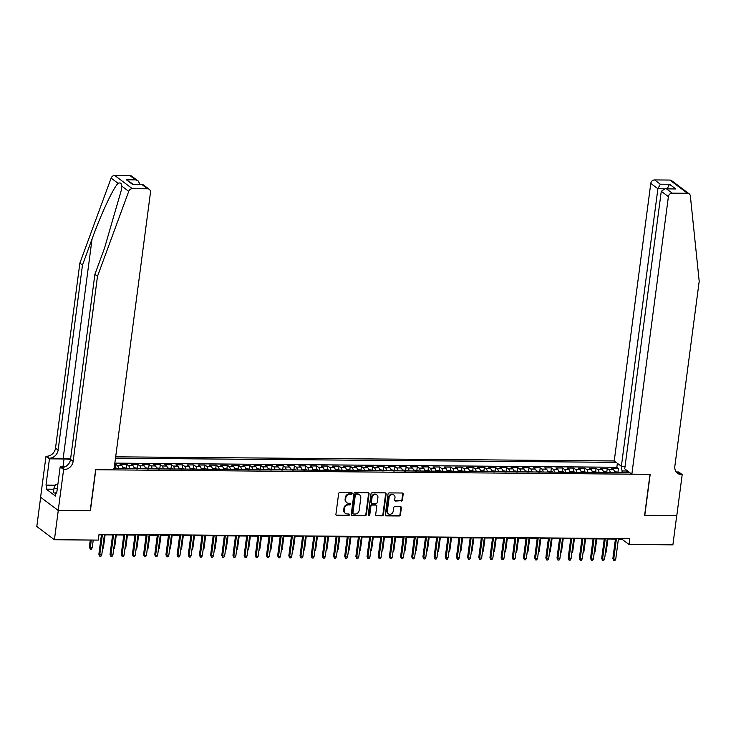 <?xml version="1.0" encoding="UTF-8"?>
<svg xmlns="http://www.w3.org/2000/svg" width="736" height="736" viewBox="0 0 736 736"><rect width="100%" height="100%" fill="white"/><g stroke="black" fill="none" stroke-linecap="round" stroke-linejoin="round"><path stroke-width="1.1" d="M352.194 493.396A0.837 0.736 126.9 0 0 351.532 492.586L339.885 492.494A1.205 1.049 126.9 0 0 338.634 493.635L335.91 514.326A1.205 1.049 126.9 0 0 336.858 515.476L348.505 515.577A0.837 0.736 126.9 0 0 349.122 514.096A0.837 0.736 126.9 0 0 348.717 513.967L347.217 513.958A3.846 3.358 126.9 0 1 345.386 513.351A3.846 3.358 126.9 0 1 344.19 510.25L344.411 508.521A3.846 3.358 126.9 0 1 348.404 504.878L349.913 504.887A0.837 0.736 126.9 0 0 350.529 503.406A0.837 0.736 126.9 0 0 350.124 503.277L348.625 503.268A3.846 3.358 126.9 0 1 346.794 502.66A3.846 3.358 126.9 0 1 345.598 499.56L345.819 497.83A3.846 3.358 126.9 0 1 349.812 494.187L351.32 494.196A0.837 0.736 126.9 0 0 352.194 493.396M346.564 502.467A3.846 3.358 126.9 0 1 346.316 502.302A3.846 3.358 126.9 0 1 345.12 499.201L345.35 497.472A3.846 3.358 126.9 0 1 349.342 493.828L350.851 493.838A0.837 0.736 126.9 0 0 351.652 492.596M336.076 515.071A1.205 1.049 126.9 0 0 336.38 515.126L348.036 515.218A0.837 0.736 126.9 0 0 348.836 513.976M345.156 513.158A3.846 3.358 126.9 0 1 344.917 512.992A3.846 3.358 126.9 0 1 343.712 509.892L343.942 508.162A3.846 3.358 126.9 0 1 347.935 504.519L349.444 504.528A0.837 0.736 126.9 0 0 350.244 503.286M401.166 501.106A1.205 1.049 126.9 0 0 402.417 499.965L403.181 494.169A1.205 1.049 126.9 0 0 402.233 493.01L389.289 492.899A1.205 1.049 126.9 0 0 388.047 494.04L385.324 514.731A1.205 1.049 126.9 0 0 386.262 515.89L399.206 515.991A1.205 1.049 126.9 0 0 400.458 514.85L401.378 507.84A1.205 1.049 126.9 0 0 400.43 506.681L394.892 506.635A1.205 1.049 126.9 0 0 393.65 507.776L393.19 511.253A3.211 2.806 126.9 0 1 387.32 511.207L389.114 497.591A3.211 2.806 126.9 0 1 394.984 497.637L394.68 499.91A1.205 1.049 126.9 0 0 395.628 501.06L400.688 500.756A1.205 1.049 126.9 0 0 401.939 499.615L402.702 493.81A1.205 1.049 126.9 0 0 402.537 493.056M644.626 515.31L676.743 515.577L672.888 544.852L629.032 544.484L629.804 538.632L99.047 534.244L98.284 540.104L54.418 539.736L58.273 510.462L90.399 510.729L95.8 469.743L650.017 474.324L644.626 515.31M369.067 493.884A1.205 1.049 126.9 0 0 368.129 492.724L355.184 492.614A1.205 1.049 126.9 0 0 353.933 493.755L351.21 514.446A1.205 1.049 126.9 0 0 352.158 515.605L365.102 515.715A1.205 1.049 126.9 0 0 366.344 514.574L369.067 493.884L368.598 493.525A1.205 1.049 126.9 0 0 368.423 492.77M372.241 492.761L385.176 492.862A1.205 1.049 126.9 0 1 386.124 494.022L383.401 514.712A1.205 1.049 126.9 0 1 382.15 515.853L376.611 515.807A1.205 1.049 126.9 0 1 375.673 514.648L376.777 506.258A1.205 1.049 126.9 0 0 375.829 505.098L372.158 505.071A1.205 1.049 126.9 0 0 370.907 506.212L369.757 514.942A0.837 0.736 126.9 0 1 368.221 514.933L370.99 493.902A1.205 1.049 126.9 0 1 372.241 492.761M618.001 471.822L618.442 468.473L611.736 468.418L613.474 469.715L609.003 469.678A4.894 2.006 90.5 0 1 610.273 472.613M606.823 471.73L607.264 468.372L600.558 468.317L602.296 469.623L597.834 469.586A4.894 2.006 90.5 0 1 599.095 472.521M595.654 471.638L596.096 468.28L589.389 468.225L591.128 469.531L586.656 469.494A4.894 2.006 90.5 0 1 587.926 472.429M584.476 471.546L584.918 468.188L578.211 468.133L579.95 469.439L575.488 469.402A4.894 2.006 90.5 0 1 576.748 472.337M573.307 471.454L573.749 468.096L567.042 468.041L568.781 469.347L564.31 469.31A4.894 2.006 90.5 0 1 565.579 472.245M562.129 471.362L562.571 468.004L555.864 467.949L557.603 469.255L553.132 469.218A4.894 2.006 90.5 0 1 554.401 472.153M550.951 471.27L551.393 467.912L544.695 467.857L546.434 469.163L541.963 469.126A4.894 2.006 90.5 0 1 543.223 472.061M539.782 471.178L540.224 467.82L533.517 467.765L535.256 469.071L530.785 469.034A4.894 2.006 90.5 0 1 532.054 471.969M528.604 471.086L529.046 467.728L522.348 467.673L524.087 468.979L519.616 468.942A4.894 2.006 90.5 0 1 520.876 471.877M517.436 470.994L517.877 467.636L511.17 467.581L512.909 468.887L508.438 468.85A4.894 2.006 90.5 0 1 509.708 471.785M506.258 470.902L506.699 467.544L500.002 467.489L501.74 468.795L497.269 468.758A4.894 2.006 90.5 0 1 498.53 471.693M495.089 470.81L495.53 467.452L488.824 467.397L490.562 468.703L486.091 468.666A4.894 2.006 90.5 0 1 487.361 471.601M483.911 470.718L484.352 467.36L477.646 467.305L479.384 468.611L474.922 468.574A4.894 2.006 90.5 0 1 476.183 471.509M472.742 470.626L473.184 467.268L466.477 467.213L468.216 468.519L463.744 468.482A4.894 2.006 90.5 0 1 465.014 471.417M461.564 470.534L462.006 467.176L455.299 467.121L457.038 468.427L452.576 468.39A4.894 2.006 90.5 0 1 453.836 471.325M450.395 470.442L450.837 467.084L444.13 467.029L445.869 468.335L441.398 468.298A4.894 2.006 90.5 0 1 442.667 471.233M439.217 470.35L439.659 466.992L432.952 466.937L434.691 468.243L430.22 468.206A4.894 2.006 90.5 0 1 431.489 471.141M428.039 470.258L428.49 466.9L421.783 466.845L423.522 468.151L419.051 468.114A4.894 2.006 90.5 0 1 420.311 471.049M416.87 470.166L417.312 466.808L410.605 466.753L412.344 468.059L407.873 468.022A4.894 2.006 90.5 0 1 409.142 470.957M405.692 470.065L406.134 466.716L399.436 466.661L401.175 467.967L396.704 467.93A4.894 2.006 90.5 0 1 397.964 470.865M394.524 469.973L394.965 466.624L388.258 466.569L389.997 467.875L385.526 467.838A4.894 2.006 90.5 0 1 386.796 470.764M383.346 469.881L383.787 466.532L377.09 466.477L378.828 467.783L374.357 467.746A4.894 2.006 90.5 0 1 375.618 470.672M372.177 469.789L372.618 466.44L365.912 466.385L367.65 467.691L363.179 467.654A4.894 2.006 90.5 0 1 364.449 470.58M360.999 469.697L361.44 466.348L354.743 466.293L356.472 467.599L352.01 467.562A4.894 2.006 90.5 0 1 353.271 470.488M349.83 469.605L350.272 466.256L343.565 466.201L345.304 467.498L340.832 467.461A4.894 2.006 90.5 0 1 342.102 470.396M338.652 469.513L339.094 466.164L332.387 466.109L334.126 467.406L329.664 467.369A4.894 2.006 90.5 0 1 330.924 470.304M327.483 469.421L327.925 466.072L321.218 466.017L322.957 467.314L318.486 467.277A4.894 2.006 90.5 0 1 319.755 470.212M316.305 469.329L316.747 465.98L310.04 465.925L311.779 467.222L307.308 467.185A4.894 2.006 90.5 0 1 308.577 470.12M305.136 469.237L305.578 465.888L298.871 465.833L300.61 467.13L296.139 467.093A4.894 2.006 90.5 0 1 297.399 470.028M293.958 469.145L294.4 465.796L287.693 465.741L289.432 467.038L284.961 467.001A4.894 2.006 90.5 0 1 286.23 469.936M282.78 469.053L283.222 465.704L276.524 465.64L278.263 466.946L273.792 466.909A4.894 2.006 90.5 0 1 275.052 469.844M271.612 468.961L272.053 465.603L265.346 465.548L267.085 466.854L262.614 466.817A4.894 2.006 90.5 0 1 263.884 469.752M260.434 468.869L260.875 465.511L254.178 465.456L255.916 466.762L251.445 466.725A4.894 2.006 90.5 0 1 252.706 469.66M249.265 468.777L249.706 465.419L243 465.364L244.738 466.67L240.267 466.633A4.894 2.006 90.5 0 1 241.537 469.568M238.087 468.685L238.528 465.327L231.831 465.272L233.57 466.578L229.098 466.541A4.894 2.006 90.5 0 1 230.359 469.476M226.918 468.593L227.36 465.235L220.653 465.18L222.392 466.486L217.92 466.449A4.894 2.006 90.5 0 1 219.19 469.384M215.74 468.501L216.182 465.143L209.475 465.088L211.214 466.394L206.752 466.357A4.894 2.006 90.5 0 1 208.012 469.292M204.571 468.409L205.013 465.051L198.306 464.996L200.045 466.302L195.574 466.265A4.894 2.006 90.5 0 1 196.843 469.2M193.393 468.317L193.835 464.959L187.128 464.904L188.867 466.21L184.405 466.173A4.894 2.006 90.5 0 1 185.665 469.108M182.224 468.225L182.666 464.867L175.959 464.812L177.698 466.118L173.227 466.081A4.894 2.006 90.5 0 1 174.496 469.016M171.046 468.133L171.488 464.775L164.781 464.72L166.52 466.026L162.049 465.989A4.894 2.006 90.5 0 1 163.318 468.924M159.868 468.041L160.31 464.683L153.612 464.628L155.351 465.934L150.88 465.897A4.894 2.006 90.5 0 1 152.14 468.832M148.7 467.949L149.141 464.591L142.434 464.536L144.173 465.842L139.702 465.805A4.894 2.006 90.5 0 1 140.972 468.74M137.522 467.857L137.963 464.499L131.266 464.444L133.004 465.75L128.533 465.713A4.894 2.006 90.5 0 1 129.794 468.648M126.353 467.765L126.794 464.407L120.088 464.352L121.826 465.658L117.355 465.621A4.894 2.006 90.5 0 1 118.625 468.556M115.175 467.673L115.616 464.315L114.687 464.306M625.066 466.32L621.359 466.293L614.238 460.948L115.672 456.826M616.096 462.346L115.497 458.206M114.135 468.519L630.007 472.779M115.616 464.315L117.355 465.621M126.794 464.407L128.533 465.713M137.963 464.499L139.702 465.805M149.141 464.591L150.88 465.897M160.31 464.683L162.049 465.989M171.488 464.775L173.227 466.081M182.666 464.867L184.405 466.173M193.835 464.959L195.574 466.265M205.013 465.051L206.752 466.357M216.182 465.143L217.92 466.449M227.36 465.235L229.098 466.541M238.528 465.327L240.267 466.633M249.706 465.419L251.445 466.725M260.875 465.511L262.614 466.817M272.053 465.603L273.792 466.909M283.222 465.704L284.961 467.001M294.4 465.796L296.139 467.093M305.578 465.888L307.308 467.185M316.747 465.98L318.486 467.277M327.925 466.072L329.664 467.369M339.094 466.164L340.832 467.461M350.272 466.256L352.01 467.562M361.44 466.348L363.179 467.654M372.618 466.44L374.357 467.746M383.787 466.532L385.526 467.838M394.965 466.624L396.704 467.93M406.134 466.716L407.873 468.022M417.312 466.808L419.051 468.114M428.49 466.9L430.22 468.206M439.659 466.992L441.398 468.298M450.837 467.084L452.576 468.39M462.006 467.176L463.744 468.482M473.184 467.268L474.922 468.574M484.352 467.36L486.091 468.666M495.53 467.452L497.269 468.758M506.699 467.544L508.438 468.85M517.877 467.636L519.616 468.942M529.046 467.728L530.785 469.034M540.224 467.82L541.963 469.126M551.393 467.912L553.132 469.218M562.571 468.004L564.31 469.31M573.749 468.096L575.488 469.402M584.918 468.188L586.656 469.494M596.096 468.28L597.834 469.586M607.264 468.372L609.003 469.678M618.442 468.473L616.842 467.268L114.844 463.128M627.504 471.012L622.113 470.966L621.883 472.714M40.646 497.278L36.8 526.516L54.418 539.736M618.387 539.102L621.892 539.129L629.032 544.484M98.974 534.805L101.439 534.824M104.392 534.851L112.608 534.916M115.561 534.943L123.786 535.008M126.739 535.035L134.955 535.1M137.908 535.127L146.133 535.192M149.086 535.219L157.311 535.284M160.255 535.311L168.48 535.376M171.433 535.403L179.658 535.477M182.611 535.495L190.826 535.569M193.78 535.587L202.004 535.661M204.958 535.679L213.173 535.753M216.126 535.771L224.351 535.845M227.304 535.863L235.52 535.937M238.473 535.955L246.698 536.029M249.651 536.047L257.867 536.121M260.82 536.139L269.045 536.213M271.998 536.231L280.223 536.305M283.167 536.323L291.392 536.397M294.345 536.424L302.57 536.489M305.514 536.516L313.738 536.581M316.692 536.608L324.916 536.673M327.87 536.7L336.085 536.765M339.038 536.792L347.263 536.857M350.216 536.884L358.432 536.949M361.385 536.976L369.61 537.041M372.563 537.068L380.779 537.133M383.732 537.16L391.957 537.225M394.91 537.252L403.126 537.317M406.079 537.344L414.304 537.409M417.257 537.436L425.482 537.501M428.426 537.528L436.65 537.593M439.604 537.62L447.828 537.685M450.782 537.712L458.997 537.777M461.95 537.804L470.175 537.869M473.128 537.896L481.344 537.961M484.297 537.988L492.522 538.053M495.475 538.08L503.691 538.154M506.644 538.172L514.869 538.246M517.822 538.264L526.038 538.338M528.991 538.356L537.216 538.43M540.169 538.448L548.394 538.522M551.338 538.54L559.562 538.614M562.516 538.632L570.74 538.706M573.694 538.724L581.909 538.798M584.862 538.816L593.087 538.89M596.04 538.908L604.256 538.982M607.209 539L615.434 539.074M621.966 538.568L621.892 539.129M123.096 468.593A4.894 2.006 -89.5 0 0 121.826 465.658M134.265 468.685A4.894 2.006 -89.5 0 0 133.004 465.75M145.443 468.777A4.894 2.006 -89.5 0 0 144.173 465.842M156.612 468.869A4.894 2.006 -89.5 0 0 155.351 465.934M167.79 468.961A4.894 2.006 -89.5 0 0 166.52 466.026M178.958 469.053A4.894 2.006 -89.5 0 0 177.698 466.118M190.136 469.145A4.894 2.006 -89.5 0 0 188.867 466.21M201.305 469.237A4.894 2.006 -89.5 0 0 200.045 466.302M212.483 469.329A4.894 2.006 -89.5 0 0 211.214 466.394M223.652 469.421A4.894 2.006 -89.5 0 0 222.392 466.486M234.83 469.513A4.894 2.006 -89.5 0 0 233.57 466.578M246.008 469.605A4.894 2.006 -89.5 0 0 244.738 466.67M257.177 469.697A4.894 2.006 -89.5 0 0 255.916 466.762M268.355 469.789A4.894 2.006 -89.5 0 0 267.085 466.854M279.524 469.881A4.894 2.006 -89.5 0 0 278.263 466.946M290.702 469.973A4.894 2.006 -89.5 0 0 289.432 467.038M301.87 470.065A4.894 2.006 -89.5 0 0 300.61 467.13M313.048 470.157A4.894 2.006 -89.5 0 0 311.779 467.222M324.217 470.249A4.894 2.006 -89.5 0 0 322.957 467.314M335.395 470.341A4.894 2.006 -89.5 0 0 334.126 467.406M346.564 470.433A4.894 2.006 -89.5 0 0 345.304 467.498M357.742 470.525A4.894 2.006 -89.5 0 0 356.472 467.599M368.92 470.617A4.894 2.006 -89.5 0 0 367.65 467.691M380.089 470.709A4.894 2.006 -89.5 0 0 378.828 467.783M391.267 470.801A4.894 2.006 -89.5 0 0 389.997 467.875M402.436 470.902A4.894 2.006 -89.5 0 0 401.175 467.967M413.614 470.994A4.894 2.006 -89.5 0 0 412.344 468.059M424.782 471.086A4.894 2.006 -89.5 0 0 423.522 468.151M435.96 471.178A4.894 2.006 -89.5 0 0 434.691 468.243M447.129 471.27A4.894 2.006 -89.5 0 0 445.869 468.335M458.307 471.362A4.894 2.006 -89.5 0 0 457.038 468.427M469.476 471.454A4.894 2.006 -89.5 0 0 468.216 468.519M480.654 471.546A4.894 2.006 -89.5 0 0 479.384 468.611M491.832 471.638A4.894 2.006 -89.5 0 0 490.562 468.703M503.001 471.73A4.894 2.006 -89.5 0 0 501.74 468.795M514.179 471.822A4.894 2.006 -89.5 0 0 512.909 468.887M525.348 471.914A4.894 2.006 -89.5 0 0 524.087 468.979M536.526 472.006A4.894 2.006 -89.5 0 0 535.256 469.071M547.694 472.098A4.894 2.006 -89.5 0 0 546.434 469.163M558.872 472.19A4.894 2.006 -89.5 0 0 557.603 469.255M570.041 472.282A4.894 2.006 -89.5 0 0 568.781 469.347M581.219 472.374A4.894 2.006 -89.5 0 0 579.95 469.439M592.388 472.466A4.894 2.006 -89.5 0 0 591.128 469.531M603.566 472.558A4.894 2.006 -89.5 0 0 602.296 469.623M627.56 470.939L626.161 472.742M614.735 472.65A4.894 2.006 -89.5 0 0 613.474 469.715M622.113 470.966L621.083 466.09M616.842 467.268L617.366 463.294M351.376 515.2A1.205 1.049 126.9 0 0 351.679 515.246L364.624 515.356A1.205 1.049 126.9 0 0 365.866 514.216L368.598 493.525M356.178 494.233A0.837 0.736 126.9 0 0 355.304 495.034L352.912 513.194A0.837 0.736 126.9 0 0 353.574 514.004L355.166 514.022A3.846 3.358 126.9 0 0 359.159 510.37L360.796 497.959A3.846 3.358 126.9 0 0 359.591 494.85A3.846 3.358 126.9 0 0 357.77 494.252L355.7 493.884A0.837 0.736 126.9 0 0 354.826 494.675L355.304 495.034M352.976 513.636A0.837 0.736 126.9 0 1 352.434 512.836L354.826 494.675M359.343 494.684A3.846 3.358 126.9 0 0 359.113 494.491A3.846 3.358 126.9 0 0 357.291 493.893L357.77 494.252M355.7 493.884L357.291 493.893M375.838 515.402A1.205 1.049 126.9 0 0 376.142 515.448L381.68 515.494A1.205 1.049 126.9 0 0 382.922 514.354L385.646 493.663A1.205 1.049 126.9 0 0 385.48 492.918M376.133 505.154A1.205 1.049 126.9 0 0 375.351 504.74L371.68 504.712A1.205 1.049 126.9 0 0 370.429 505.853L369.279 514.593L369.757 514.942M368.285 515.375A0.837 0.736 126.9 0 0 369.279 514.593M377.918 497.554A3.211 2.806 126.9 0 0 372.048 497.499L371.422 502.302A1.205 1.049 126.9 0 0 372.37 503.461L376.041 503.488A1.205 1.049 126.9 0 0 377.292 502.348L377.918 497.554M376.666 494.794A3.211 2.806 126.9 0 0 371.579 497.15L372.048 497.499M371.588 503.056A1.205 1.049 126.9 0 1 370.944 501.943L371.579 497.15M394.855 500.655A1.205 1.049 126.9 0 0 395.149 500.71L400.688 500.756M393.732 494.877A3.211 2.806 126.9 0 0 388.636 497.232L389.114 497.591M388.102 513.608A3.211 2.806 126.9 0 1 386.842 510.848L388.636 497.232M385.489 515.485A1.205 1.049 126.9 0 0 385.793 515.531L398.728 515.642A1.205 1.049 126.9 0 0 399.979 514.501L400.899 507.481A1.205 1.049 126.9 0 0 400.734 506.736M92.221 547.768L91.384 549.139L90.27 549.13L89.35 547.106L92.221 547.768L93.233 540.058M90.27 549.13L91.227 540.04M89.35 547.106L90.289 540.04M101.513 534.272L98.882 554.254L99.737 554.898L102.451 534.272M101.752 554.916L100.915 556.287L99.792 556.278L99.737 554.898L101.752 554.916L104.466 534.29M99.792 556.278L98.882 554.254M55.835 493.414L53.406 492.632L54.022 487.95L55.605 484.656L57.822 484.674M57.252 488.989L54.022 487.95M70.592 458.905A15.944 4.204 7.5 0 0 63.186 458.335L49.22 458.215L45.991 456.256L40.6 497.242L58.218 510.462L90.234 510.729L95.634 469.743L113.951 469.89L150.494 192.354A3.671 3.211 126.9 0 0 149.344 189.391A3.671 3.211 126.9 0 0 147.605 188.812L132.351 188.692A3.671 3.211 126.9 0 0 128.745 191.332L97.492 276.322L73.131 461.352A8.574 7.489 -53.1 0 1 64.234 469.485L63.618 469.476L58.218 510.462M97.492 276.322L94.88 274.372L104.466 248.308L121.449 189.722L121.78 186.107C121.652 183.264 120.428 182.344 118.091 183.338C113.381 187.708 101.09 213.992 92.055 238.998L82.478 265.061L58.116 450.082A8.574 7.489 -53.1 0 1 49.22 458.215M82.478 265.061L79.865 263.102L55.513 448.123A8.574 7.489 -53.1 0 1 46.607 456.256M64.234 469.485L61.622 467.526A8.574 7.489 -53.1 0 0 70.527 459.393L94.88 274.372M147.605 188.812L141.91 184.543L132.636 184.469L126.399 179.786L135.672 179.86L129.978 175.591L114.733 175.462L132.351 188.692M118.091 183.338L111.127 178.112L79.865 263.102M63.618 469.476L60.168 466.882L56.709 493.12L55.945 492.55L56.782 492.55M53.857 489.219L46.294 489.164L55.485 496.055L55.945 492.55M46.294 489.164L46.754 485.65L45.991 485.079L49.45 458.841L45.991 456.256M70.509 459.476A13.772 3.625 7.5 0 0 64.032 458.96L49.45 458.841M60.168 466.882L64.704 466.928M111.127 178.112A3.671 3.211 -53.1 0 1 114.733 175.462M129.978 175.591A3.671 3.211 -53.1 0 1 131.726 176.171L138.193 181.019L140.006 184.377M45.991 485.079L55.366 485.153M55.09 485.714L46.754 485.65M141.91 184.543L142.876 184.543L149.344 189.391M132.636 184.469L142.444 184.396M126.399 179.786L133.409 184.322M135.672 179.86L138.193 181.019M631.856 474.168L668.398 196.632L661.278 191.296L624.735 468.832L631.856 474.168L650.182 474.324L644.791 515.31L676.798 515.577L682.198 474.591L678.748 471.997L676.246 471.978M614.238 460.948L650.78 183.411A3.671 3.211 -53.1 0 1 654.589 179.924L669.843 180.053A3.671 3.211 -53.1 0 1 671.582 180.624L689.209 193.853A3.671 3.211 126.9 0 1 690.368 195.978L699.2 281.299L674.838 466.32A8.574 7.489 126.9 0 0 677.516 473.239A8.574 7.489 126.9 0 0 681.582 474.582L682.198 474.591M654.589 179.924L660.284 184.193L669.558 184.276L675.795 188.959L666.522 188.876L672.216 193.154L687.47 193.274L669.843 180.053M621.359 466.293L657.892 188.756L650.78 183.411M689.209 193.853A3.671 3.211 126.9 0 0 687.47 193.274M672.216 193.154A3.671 3.211 126.9 0 0 668.398 196.632M676.338 472.098A8.574 7.489 126.9 0 0 678.978 472.622L681.582 474.582M660.284 184.193L657.892 188.756L664.038 188.802M669.558 184.276L667.175 188.83M675.795 188.959L665.123 188.71L661.278 191.296M666.522 188.876L665.123 188.71M114.264 467.553L116.923 468.28A3.248 1.325 90.5 0 1 117.162 468.538M115.138 468.676L113.795 468.666M102.681 547.851L103.399 547.86L105.11 534.86M103.399 547.86L102.497 549.231M122.894 467.618L128.092 468.372A3.248 1.325 90.5 0 1 128.331 468.63M126.307 468.768L124.964 468.758M113.85 547.943L114.568 547.952L116.279 534.952M114.568 547.952L113.666 549.323M134.072 467.71L139.27 468.464A3.248 1.325 90.5 0 1 139.509 468.722M137.485 468.86L136.142 468.85M125.028 548.035L125.746 548.044L127.457 535.044M125.746 548.044L124.844 549.415M145.24 467.802L150.438 468.556A3.248 1.325 90.5 0 1 150.678 468.814M148.654 468.952L147.31 468.942M136.197 548.127L136.914 548.136L138.626 535.136M136.914 548.136L136.022 549.507M112.682 534.364L110.05 554.346L110.915 554.99L113.629 534.364M112.921 555.008L112.084 556.379L110.97 556.37L110.915 554.99L112.921 555.008L115.635 534.382M110.97 556.37L110.05 554.346M123.86 534.456L121.228 554.438L122.084 555.082L124.798 534.456M124.099 555.1L123.262 556.471L122.139 556.462L122.084 555.082L124.099 555.1L126.813 534.474M122.139 556.462L121.228 554.438M135.028 534.548L132.397 554.53L133.262 555.174L135.976 534.548M135.268 555.192L134.43 556.563L133.317 556.554L133.262 555.174L135.268 555.192L137.982 534.566M133.317 556.554L132.397 554.53M146.206 534.64L143.575 554.622L144.431 555.266L147.145 534.649M146.446 555.284L145.608 556.655L144.486 556.646L144.431 555.266L146.446 555.284L149.16 534.658M144.486 556.646L143.575 554.622M156.418 467.894L161.616 468.648A3.248 1.325 90.5 0 1 161.856 468.906M159.832 469.044L158.488 469.034M147.375 548.219L148.092 548.228L149.804 535.228M148.092 548.228L147.191 549.599M157.384 534.732L154.753 554.714L155.609 555.358L158.323 534.741M157.614 555.376L156.777 556.747L155.664 556.738L155.609 555.358L157.614 555.376L160.328 534.75M155.664 556.738L154.753 554.714M167.587 467.986L172.785 468.74A3.248 1.325 90.5 0 1 173.034 469.007M171 469.136L169.666 469.126M158.544 548.311L159.27 548.32L160.982 535.32M159.27 548.32L158.369 549.691M168.553 534.824L165.922 554.806L166.778 555.45L169.492 534.833M168.792 555.468L167.955 556.839L166.833 556.83L166.778 555.45L168.792 555.468L171.506 534.842M166.833 556.83L165.922 554.806M178.765 468.087L183.963 468.832A3.248 1.325 90.5 0 1 184.202 469.099M182.178 469.228L180.835 469.218M169.722 548.403L170.439 548.412L172.15 535.412M170.439 548.412L169.538 549.783M179.731 534.916L177.1 554.898L177.956 555.542L180.67 534.925M179.961 555.56L179.124 556.931L178.011 556.922L177.956 555.542L179.961 555.56L182.684 534.934M178.011 556.922L177.1 554.898M189.934 468.179L195.132 468.924A3.248 1.325 90.5 0 1 195.38 469.191M193.347 469.32L192.013 469.31M180.9 548.495L181.617 548.504L183.328 535.504M181.617 548.504L180.716 549.875M190.9 535.008L188.269 554.99L189.124 555.634L191.838 535.017M191.139 555.652L190.302 557.023L189.18 557.014L189.124 555.634L191.139 555.652L193.853 535.026M189.18 557.014L188.269 554.99M201.112 468.271L206.31 469.016A3.248 1.325 90.5 0 1 206.549 469.283M204.525 469.412L203.182 469.402M192.068 548.587L192.786 548.596L194.497 535.596M192.786 548.596L191.884 549.967M202.078 535.1L199.447 555.082L200.302 555.726L203.016 535.109M202.317 555.744L201.471 557.115L200.358 557.106L200.302 555.726L202.317 555.744L205.031 535.118M200.358 557.106L199.447 555.082M212.281 468.363L217.479 469.108A3.248 1.325 90.5 0 1 217.727 469.375M215.694 469.504L214.36 469.494M203.246 548.679L203.964 548.688L205.675 535.688M203.964 548.688L203.062 550.059M213.247 535.192L210.616 555.174L211.471 555.818L214.194 535.201M213.486 555.836L212.649 557.207L211.536 557.198L211.471 555.818L213.486 555.836L216.2 535.219M211.536 557.198L210.616 555.174M223.459 468.455L228.657 469.2A3.248 1.325 90.5 0 1 228.896 469.467M226.872 469.596L225.529 469.586M214.415 548.771L215.133 548.78L216.844 535.78M215.133 548.78L214.231 550.151M224.425 535.284L221.794 555.266L222.649 555.91L225.363 535.293M224.664 555.928L223.827 557.299L222.704 557.29L222.649 555.91L224.664 555.928L227.378 535.311M222.704 557.29L221.794 555.266M234.637 468.547L239.835 469.292A3.248 1.325 90.5 0 1 240.074 469.559M238.05 469.688L236.707 469.678M225.593 548.863L226.311 548.872L228.022 535.872M226.311 548.872L225.409 550.243M235.594 535.376L232.962 555.358L233.827 556.002L236.541 535.385M235.833 556.02L234.996 557.391L233.882 557.382L233.827 556.002L235.833 556.02L238.547 535.403M233.882 557.382L232.962 555.358M245.806 468.639L251.004 469.384A3.248 1.325 90.5 0 1 251.243 469.651M249.219 469.78L247.876 469.77M236.762 548.955L237.48 548.964L239.191 535.964M237.48 548.964L236.578 550.335M246.772 535.468L244.14 555.45L244.996 556.094L247.71 535.477M247.011 556.112L246.174 557.483L245.051 557.474L244.996 556.094L247.011 556.112L249.725 535.495M245.051 557.474L244.14 555.45M256.984 468.731L262.182 469.476A3.248 1.325 90.5 0 1 262.421 469.743M260.397 469.872L259.054 469.862M247.94 549.047L248.658 549.056L250.369 536.056M248.658 549.056L247.756 550.436M257.94 535.56L255.309 555.542L256.174 556.186L258.888 535.569M258.18 556.204L257.342 557.584L256.229 557.575L256.174 556.186L258.18 556.204L260.894 535.587M256.229 557.575L255.309 555.542M268.152 468.823L273.35 469.568A3.248 1.325 90.5 0 1 273.59 469.835M271.566 469.964L270.222 469.954M259.109 549.139L259.826 549.148L261.538 536.148M259.826 549.148L258.934 550.528M269.118 535.652L266.487 555.634L267.343 556.278L270.057 535.661M269.358 556.296L268.52 557.676L267.398 557.667L267.343 556.278L269.358 556.296L272.072 535.679M267.398 557.667L266.487 555.634M279.33 468.915L284.528 469.66A3.248 1.325 90.5 0 1 284.768 469.927M282.744 470.056L281.4 470.046M270.287 549.231L271.004 549.24L272.716 536.24M271.004 549.24L270.103 550.62M280.296 535.744L277.665 555.726L278.521 556.37L281.235 535.753M280.526 556.388L279.689 557.768L278.576 557.759L278.521 556.37L280.526 556.388L283.24 535.771M278.576 557.759L277.665 555.726M290.499 469.007L295.697 469.752A3.248 1.325 90.5 0 1 295.936 470.019M293.912 470.148L292.578 470.138M281.456 549.323L282.173 549.332L283.894 536.332M282.173 549.332L281.281 550.712M291.465 535.836L288.834 555.818L289.69 556.462L292.404 535.845M291.704 556.48L290.867 557.86L289.745 557.851L289.69 556.462L291.704 556.48L294.418 535.863M289.745 557.851L288.834 555.818M301.677 469.099L306.875 469.844A3.248 1.325 90.5 0 1 307.114 470.111M305.09 470.24L303.747 470.23M292.634 549.424L293.351 549.424L295.062 536.424M293.351 549.424L292.45 550.804M302.643 535.928L300.012 555.91L300.868 556.554L303.582 535.937M302.873 556.572L302.036 557.952L300.923 557.943L300.868 556.554L302.873 556.572L305.587 535.955M300.923 557.943L300.012 555.91M312.846 469.191L318.044 469.936A3.248 1.325 90.5 0 1 318.292 470.203M316.259 470.332L314.925 470.322M303.802 549.516L304.529 549.516L306.24 536.516M304.529 549.516L303.628 550.896M313.812 536.02L311.181 556.002L312.036 556.646L314.75 536.029M314.051 556.664L313.214 558.044L312.092 558.035L312.036 556.646L314.051 556.664L316.765 536.047M312.092 558.035L311.181 556.002M324.024 469.283L329.222 470.037A3.248 1.325 90.5 0 1 329.461 470.295M327.437 470.424L326.094 470.414M314.98 549.608L315.698 549.608L317.409 536.608M315.698 549.608L314.796 550.988M324.99 536.112L322.359 556.094L323.214 556.738L325.928 536.121M325.229 556.756L324.383 558.136L323.27 558.127L323.214 556.738L325.229 556.756L327.943 536.139M323.27 558.127L322.359 556.094M335.193 469.375L340.391 470.129A3.248 1.325 90.5 0 1 340.639 470.387M338.606 470.516L337.272 470.506M326.158 549.7L326.876 549.7L328.587 536.7M326.876 549.7L325.974 551.08M336.159 536.204L333.528 556.186L334.383 556.83L337.106 536.213M336.398 556.848L335.561 558.228L334.448 558.219L334.383 556.83L336.398 556.848L339.112 536.231M334.448 558.219L333.528 556.186M346.371 469.467L351.569 470.221A3.248 1.325 90.5 0 1 351.808 470.479M349.784 470.617L348.441 470.598M337.327 549.792L338.045 549.792L339.756 536.792M338.045 549.792L337.143 551.172M347.337 536.296L344.706 556.287L345.561 556.922L348.275 536.305M347.576 556.94L346.739 558.32L345.616 558.311L345.561 556.922L347.576 556.94L350.29 536.323M345.616 558.311L344.706 556.287M357.54 469.559L362.747 470.313A3.248 1.325 90.5 0 1 362.986 470.571M360.962 470.709L359.619 470.69M348.505 549.884L349.223 549.884L350.934 536.884M349.223 549.884L348.321 551.264M358.506 536.388L355.874 556.379L356.739 557.014L359.453 536.397M358.745 557.032L357.908 558.412L356.794 558.403L356.739 557.014L358.745 557.032L361.459 536.415M356.794 558.403L355.874 556.379M368.718 469.651L373.916 470.405A3.248 1.325 90.5 0 1 374.155 470.663M372.131 470.801L370.788 470.782M359.674 549.976L360.392 549.976L362.103 536.976M360.392 549.976L359.49 551.356M369.684 536.48L367.052 556.471L367.908 557.115L370.622 536.489M369.923 557.124L369.086 558.504L367.963 558.495L367.908 557.115L369.923 557.124L372.637 536.507M367.963 558.495L367.052 556.471M379.896 469.743L385.094 470.497A3.248 1.325 90.5 0 1 385.333 470.755M383.309 470.893L381.966 470.874M370.852 550.068L371.57 550.068L373.281 537.068M371.57 550.068L370.668 551.448M380.852 536.572L378.221 556.563L379.086 557.207L381.8 536.581M381.092 557.216L380.254 558.596L379.141 558.587L379.086 557.207L381.092 557.216L383.806 536.599M379.141 558.587L378.221 556.563M391.064 469.835L396.262 470.589A3.248 1.325 90.5 0 1 396.502 470.847M394.478 470.985L393.134 470.966M382.021 550.16L382.738 550.16L384.45 537.16M382.738 550.16L381.846 551.54M392.03 536.664L389.399 556.655L390.255 557.299L392.969 536.673M392.27 557.308L391.432 558.688L390.31 558.679L390.255 557.299L392.27 557.308L394.984 536.691M390.31 558.679L389.399 556.655M402.242 469.927L407.44 470.681A3.248 1.325 90.5 0 1 407.68 470.939M405.656 471.077L404.312 471.058M393.199 550.252L393.916 550.252L395.628 537.252M393.916 550.252L393.015 551.632M403.199 536.756L400.577 556.747L401.433 557.391L404.147 536.765M403.438 557.4L402.601 558.78L401.488 558.771L401.433 557.391L403.438 557.4L406.152 536.783M401.488 558.771L400.577 556.747M413.411 470.019L418.609 470.773A3.248 1.325 90.5 0 1 418.848 471.031M416.824 471.169L415.49 471.16M404.368 550.344L405.085 550.353L406.796 537.354M405.085 550.353L404.193 551.724M414.377 536.848L411.746 556.839L412.602 557.483L415.316 536.857M414.616 557.492L413.779 558.872L412.657 558.863L412.602 557.483L414.616 557.492L417.33 536.875M412.657 558.863L411.746 556.839M424.589 470.111L429.787 470.865A3.248 1.325 90.5 0 1 430.026 471.123M428.002 471.261L426.659 471.252M415.546 550.436L416.263 550.445L417.974 537.446M416.263 550.445L415.362 551.816M425.555 536.949L422.924 556.931L423.78 557.575L426.494 536.949M425.785 557.594L424.948 558.964L423.835 558.955L423.78 557.575L425.785 557.594L428.499 536.967M423.835 558.955L422.924 556.931M435.758 470.203L440.956 470.957A3.248 1.325 90.5 0 1 441.204 471.215M439.171 471.353L437.837 471.344M426.714 550.528L427.441 550.537L429.152 537.538M427.441 550.537L426.54 551.908M436.724 537.041L434.093 557.023L434.948 557.667L437.662 537.041M436.963 557.686L436.126 559.056L435.004 559.047L434.948 557.667L436.963 557.686L439.677 537.059M435.004 559.047L434.093 557.023M446.936 470.295L452.134 471.049A3.248 1.325 90.5 0 1 452.373 471.307M450.349 471.445L449.006 471.436M437.892 550.62L438.61 550.629L440.321 537.63M438.61 550.629L437.708 552M447.902 537.133L445.271 557.115L446.126 557.759L448.84 537.133M448.132 557.778L447.295 559.148L446.182 559.139L446.126 557.759L448.132 557.778L450.855 537.151M446.182 559.139L445.271 557.115M458.105 470.387L463.303 471.141A3.248 1.325 90.5 0 1 463.551 471.399M461.518 471.537L460.184 471.528M449.07 550.712L449.788 550.721L451.499 537.722M449.788 550.721L448.886 552.092M459.071 537.225L456.44 557.207L457.295 557.851L460.009 537.225M459.31 557.87L458.473 559.24L457.35 559.231L457.295 557.851L459.31 557.87L462.024 537.243M457.35 559.231L456.44 557.207M469.283 470.479L474.481 471.233A3.248 1.325 90.5 0 1 474.72 471.491M472.696 471.629L471.353 471.62M460.239 550.804L460.957 550.813L462.668 537.814M460.957 550.813L460.055 552.184M470.249 537.317L467.618 557.299L468.473 557.943L471.187 537.326M470.488 557.962L469.642 559.332L468.528 559.323L468.473 557.943L470.488 557.962L473.202 537.335M468.528 559.323L467.618 557.299M480.452 470.571L485.659 471.325A3.248 1.325 90.5 0 1 485.898 471.583M483.874 471.721L482.531 471.712M471.417 550.896L472.135 550.905L473.846 537.906M472.135 550.905L471.233 552.276M481.418 537.409L478.786 557.391L479.642 558.035L482.365 537.418M481.657 558.054L480.82 559.424L479.706 559.415L479.642 558.035L481.657 558.054L484.371 537.427M479.706 559.415L478.786 557.391M491.63 470.663L496.828 471.417A3.248 1.325 90.5 0 1 497.067 471.684M495.043 471.813L493.7 471.804M482.586 550.988L483.304 550.997L485.015 537.998M483.304 550.997L482.402 552.368M492.596 537.501L489.964 557.483L490.82 558.127L493.534 537.51M492.835 558.146L491.998 559.516L490.875 559.507L490.82 558.127L492.835 558.146L495.549 537.519M490.875 559.507L489.964 557.483M502.808 470.764L508.006 471.509A3.248 1.325 90.5 0 1 508.245 471.776M506.221 471.905L504.878 471.896M493.764 551.08L494.482 551.089L496.193 538.09M494.482 551.089L493.58 552.46M503.764 537.593L501.133 557.575L501.998 558.219L504.712 537.602M504.004 558.238L503.166 559.608L502.053 559.599L501.998 558.219L504.004 558.238L506.718 537.611M502.053 559.599L501.133 557.575M513.976 470.856L519.174 471.601A3.248 1.325 90.5 0 1 519.414 471.868M517.39 471.997L516.046 471.988M504.933 551.172L505.65 551.181L507.362 538.182M505.65 551.181L504.749 552.552M514.942 537.685L512.311 557.667L513.167 558.311L515.881 537.694M515.182 558.33L514.344 559.7L513.222 559.691L513.167 558.311L515.182 558.33L517.896 537.703M513.222 559.691L512.311 557.667M525.154 470.948L530.352 471.693A3.248 1.325 90.5 0 1 530.592 471.96M528.568 472.089L527.224 472.08M516.111 551.264L516.828 551.273L518.54 538.274M516.828 551.273L515.927 552.644M526.111 537.777L523.48 557.759L524.345 558.403L527.059 537.786M526.35 558.422L525.513 559.792L524.4 559.783L524.345 558.403L526.35 558.422L529.064 537.795M524.4 559.783L523.48 557.759M536.323 471.04L541.521 471.785A3.248 1.325 90.5 0 1 541.76 472.052M539.736 472.181L538.393 472.172M527.28 551.356L527.997 551.365L529.708 538.366M527.997 551.365L527.105 552.736M537.289 537.869L534.658 557.851L535.514 558.495L538.228 537.878M537.528 558.514L536.691 559.884L535.569 559.875L535.514 558.495L537.528 558.514L540.242 537.896M535.569 559.875L534.658 557.851M547.501 471.132L552.699 471.877A3.248 1.325 90.5 0 1 552.938 472.144M550.914 472.273L549.571 472.264M538.458 551.448L539.175 551.457L540.886 538.458M539.175 551.457L538.274 552.828M548.467 537.961L545.836 557.943L546.692 558.587L549.406 537.97M548.697 558.606L547.86 559.976L546.747 559.967L546.692 558.587L548.697 558.606L551.411 537.988M546.747 559.967L545.836 557.943M558.67 471.224L563.868 471.969A3.248 1.325 90.5 0 1 564.116 472.236M562.083 472.365L560.749 472.356M549.626 551.54L550.353 551.549L552.064 538.55M550.353 551.549L549.452 552.92M559.636 538.053L557.005 558.035L557.86 558.679L560.574 538.062M559.875 558.698L559.038 560.068L557.916 560.059L557.86 558.679L559.875 558.698L562.589 538.08M557.916 560.059L557.005 558.035M569.848 471.316L575.046 472.061A3.248 1.325 90.5 0 1 575.285 472.328M573.261 472.457L571.918 472.448M560.804 551.632L561.522 551.641L563.233 538.642M561.522 551.641L560.62 553.012M570.814 538.145L568.183 558.127L569.038 558.771L571.752 538.154M571.044 558.79L570.207 560.16L569.094 560.151L569.038 558.771L571.044 558.79L573.767 538.172M569.094 560.151L568.183 558.127M581.017 471.408L586.215 472.153A3.248 1.325 90.5 0 1 586.463 472.42M584.43 472.549L583.096 472.54M571.973 551.724L572.7 551.733L574.411 538.734M572.7 551.733L571.798 553.113M581.983 538.237L579.352 558.219L580.207 558.863L582.921 538.246M582.222 558.882L581.385 560.262L580.262 560.252L580.207 558.863L582.222 558.882L584.936 538.264M580.262 560.252L579.352 558.219M592.195 471.5L597.393 472.245A3.248 1.325 90.5 0 1 597.632 472.512M595.608 472.641L594.265 472.632M583.151 551.816L583.869 551.825L585.58 538.826M583.869 551.825L582.967 553.205M593.161 538.329L590.53 558.311L591.385 558.955L594.099 538.338M593.4 558.974L592.554 560.354L591.44 560.344L591.385 558.955L593.4 558.974L596.114 538.356M591.44 560.344L590.53 558.311M603.364 471.592L608.562 472.337A3.248 1.325 90.5 0 1 608.81 472.604M606.777 472.733L605.443 472.724M594.329 551.908L595.047 551.917L596.758 538.918M595.047 551.917L594.145 553.297M604.33 538.421L601.698 558.403L602.554 559.047L605.277 538.43M604.569 559.066L603.732 560.446L602.618 560.436L602.554 559.047L604.569 559.066L607.283 538.448M602.618 560.436L601.698 558.403M614.542 471.684L619.74 472.429A3.248 1.325 90.5 0 1 619.979 472.696M617.955 472.825L616.612 472.816M605.498 552L606.216 552.009L607.927 539.01M606.216 552.009L605.314 553.389M615.508 538.513L612.876 558.495L613.732 559.139L616.446 538.522M615.747 559.158L614.91 560.538L613.787 560.528L613.732 559.139L615.747 559.158L618.461 538.54M613.787 560.528L612.876 558.495M349.342 493.828L349.812 494.187M345.35 497.472L345.819 497.83M345.12 499.201L345.598 499.56M349.444 504.528L349.913 504.887M347.935 504.519L348.404 504.878M343.942 508.162L344.411 508.521M343.712 509.892L344.19 510.25M348.036 515.218L348.505 515.577M336.38 515.126L336.858 515.476M350.851 493.838L351.32 494.196M365.866 514.216L366.344 514.574M364.624 515.356L365.102 515.715M351.679 515.246L352.158 515.605M352.434 512.836L352.912 513.194M385.646 493.663L386.124 494.022M382.922 514.354L383.401 514.712M381.68 515.494L382.15 515.853M376.142 515.448L376.611 515.807M375.351 504.74L375.829 505.098M371.68 504.712L372.158 505.071M370.429 505.853L370.907 506.212M370.944 501.943L371.422 502.302M395.149 500.71L395.628 501.06M386.842 510.848L387.32 511.207M400.899 507.481L401.378 507.84M399.979 514.501L400.458 514.85M398.728 515.642L399.206 515.991M385.793 515.531L386.262 515.89M402.702 493.81L403.181 494.169M401.939 499.615L402.417 499.965M92.055 238.998L63.186 458.335M58.116 450.082L55.513 448.123M70.527 459.393L73.131 461.352M128.745 191.332L121.78 186.107M62.983 466.909L64.032 458.96M116.868 468.262L114.172 468.234M128.046 468.354L123.05 468.308M139.214 468.446L134.219 468.4M150.392 468.538L145.397 468.492M161.561 468.63L156.566 468.593M172.739 468.722L167.744 468.685M183.908 468.814L178.912 468.777M195.086 468.906L190.09 468.869M206.255 468.998L201.259 468.961M217.433 469.09L212.437 469.053M228.602 469.182L223.615 469.145M239.78 469.274L234.784 469.237M250.958 469.366L245.962 469.329M262.126 469.458L257.131 469.421M273.304 469.55L268.309 469.513M284.473 469.642L279.478 469.605M295.651 469.734L290.656 469.697M306.82 469.826L301.824 469.789M317.998 469.918L313.002 469.881M329.167 470.019L324.171 469.973M340.345 470.111L335.349 470.065M351.514 470.203L346.518 470.157M362.692 470.295L357.696 470.249M373.86 470.387L368.874 470.341M385.038 470.479L380.043 470.433M396.216 470.571L391.221 470.525M407.385 470.663L402.39 470.617M418.563 470.755L413.568 470.709M429.732 470.847L424.736 470.801M440.91 470.939L435.914 470.893M452.079 471.031L447.083 470.985M463.257 471.123L458.261 471.077M474.426 471.215L469.43 471.169M485.604 471.307L480.608 471.261M496.772 471.399L491.786 471.362M507.95 471.491L502.955 471.454M519.128 471.583L514.133 471.546M530.297 471.675L525.302 471.638M541.475 471.767L536.48 471.73M552.644 471.859L547.648 471.822M563.822 471.951L558.826 471.914M574.991 472.043L569.995 472.006M586.169 472.135L581.173 472.098M597.338 472.227L592.342 472.19M608.516 472.319L603.52 472.282M619.684 472.411L614.698 472.374M346.316 502.302L346.794 502.66M344.917 512.992L345.386 513.351M352.7 513.516L353.179 513.875M359.113 494.491L359.591 494.85M375.921 504.933L376.4 505.292M376.436 494.601L376.915 494.96M371.321 502.918L371.8 503.277M393.502 494.684L393.981 495.043M387.854 513.443L388.323 513.802"/></g></svg>
